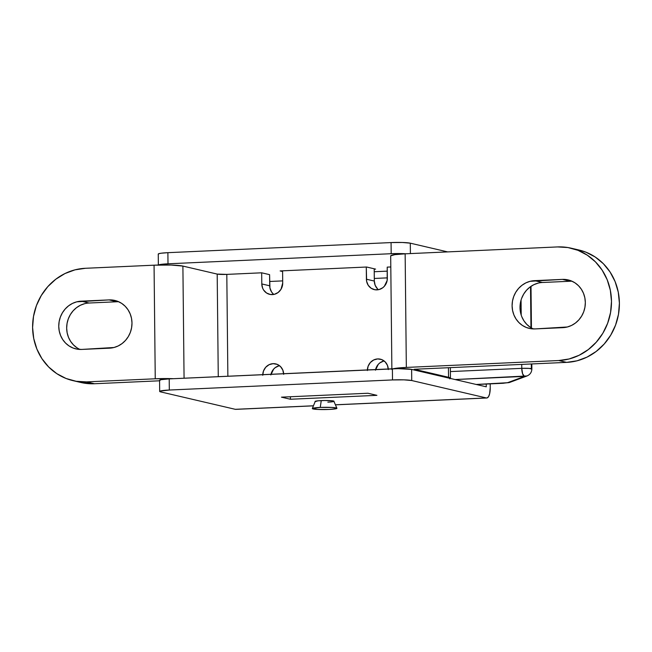 <?xml version="1.0" encoding="UTF-8"?>
<svg xmlns="http://www.w3.org/2000/svg" width="652" height="652" viewBox="0 0 652 652"><rect width="100%" height="100%" fill="white"/><g stroke="black" fill="none" stroke-linecap="round" stroke-linejoin="round"><path stroke-width="0.98" d="M333.808 401.485L332.61 400.833L324.843 400.507L318.037 400.809L315.169 401.624A9.511 0.88 -0.6 0 1 315.038 401.485A9.511 0.88 -0.6 0 1 321.183 400.597A9.511 0.88 -0.6 0 1 334.052 401.282A9.511 0.88 -0.6 0 1 333.93 401.428M315.226 401.306L315.226 401.461A9.324 0.856 -0.6 0 1 321.249 400.613L321.249 400.597A9.324 0.856 179.4 0 0 315.234 401.445L312.324 408.519A12.306 1.133 -0.6 0 1 320.262 407.418L321.249 400.613L320.262 407.418L331.77 407.443L336.758 408.128L335.837 408.788L328.975 409.456A12.306 1.133 -0.6 0 1 312.324 408.519L320.262 407.418A12.306 1.133 -0.6 0 1 336.913 408.266A12.306 1.133 -0.6 0 1 328.975 409.456L317.467 409.432L312.324 408.527M118.697 301.746A24.238 22.584 -76.9 0 0 116.977 301.754L109.063 299.904A24.238 22.584 103.1 0 1 114.825 300.433A24.238 22.584 103.1 0 1 131.989 323.009A24.238 22.584 103.1 0 1 109.569 348.168L81.671 349.431A24.238 22.584 103.1 0 1 75.917 348.901A24.238 22.584 103.1 0 1 58.908 323.229A24.238 22.584 103.1 0 1 81.166 301.167L109.063 299.904L116.977 301.754L89.079 303.017L81.166 301.167L89.079 303.017A24.238 22.584 -76.9 0 0 67.156 322.911A24.238 22.584 -76.9 0 0 79.96 349.439M572.04 281.232A24.238 22.584 -76.9 0 0 570.329 281.24L562.415 279.39A24.238 22.584 103.1 0 1 568.169 279.92A24.238 22.584 103.1 0 1 585.333 302.495A24.238 22.584 103.1 0 1 562.92 327.654L535.023 328.918A24.238 22.584 103.1 0 1 529.261 328.388A24.238 22.584 103.1 0 1 512.252 302.715A24.238 22.584 103.1 0 1 534.51 280.653L542.431 282.495A24.238 22.584 -76.9 0 0 520.5 302.398A24.238 22.584 -76.9 0 0 533.303 328.926M336.913 408.266L333.857 401.249A9.324 0.856 179.4 0 0 321.249 400.613A9.324 0.856 -0.6 0 1 333.865 401.29A9.324 0.856 -0.6 0 1 327.842 402.154M562.415 279.39L570.329 281.24L542.431 282.495L534.51 280.653L562.415 279.39L530.092 281.314L525.862 282.878L521.967 285.291L518.56 288.445L515.781 292.226L513.727 296.497L512.488 301.085L512.097 305.812L512.586 310.499L513.923 314.965L516.058 319.04L518.919 322.569L522.382 325.421L526.327 327.467L530.589 328.649L535.023 328.918L567.338 326.986L571.576 325.421L575.471 323.017L578.87 319.863L581.649 316.073L583.703 311.811L584.942 307.222L585.333 302.495L584.844 297.809L583.507 293.343L581.372 289.26L578.511 285.731L575.048 282.887L571.103 280.833L566.841 279.651L562.415 279.39M578.805 249.969L585.912 252.169L595.194 257.002L603.353 263.701L610.076 272.006L615.113 281.607L618.259 292.12L619.4 303.156L618.487 314.288L615.569 325.079L610.737 335.12L604.192 344.028L596.181 351.461L587.012 357.125L577.036 360.809L566.637 362.373L414.248 369.268L448.543 377.272L448.437 367.72L448.543 377.272L414.248 369.268L566.637 362.373L558.723 360.532L406.335 367.426L393.319 368.755A22.372 2.062 -0.6 0 1 406.335 367.426L405.145 253.824L557.533 246.929L567.957 247.548L577.998 250.327L587.281 255.16L595.439 261.851L602.163 270.164L607.199 279.757L610.345 290.279L611.486 301.314L610.574 312.438L607.656 323.229L602.823 333.278L596.278 342.186L588.267 349.611L579.098 355.283L569.123 358.967L558.723 360.532L406.335 367.426L405.145 253.824L557.533 246.929A57.05 53.154 103.1 0 1 571.095 248.176A57.05 53.154 103.1 0 1 611.128 308.6A57.05 53.154 103.1 0 1 558.723 360.532L566.637 362.373A57.05 53.154 -76.9 0 0 619.041 310.442A57.05 53.154 -76.9 0 0 579.009 250.018L571.095 248.176M542.431 282.495L570.329 281.24M530.296 327.263L526.832 324.419L523.972 320.89L521.836 316.815M520.5 312.341L520.011 307.654L520.402 302.927M521.641 298.347L523.695 294.076L526.474 290.295L529.88 287.133L533.776 284.728L538.014 283.164M390.695 255.837L394.851 254.655L405.145 253.824A22.372 2.062 179.4 0 0 390.687 255.902L391.876 369.505M377.467 288.795L375.161 285.283L374.321 281.061L366.408 279.211L366.285 267.035L366.636 281.371L368.241 285.315L371.159 288.257L374.949 289.757L379.024 289.57L382.781 287.736L384.354 286.277L387.158 280.45L387.215 267.124L390.801 266.961L387.215 267.124L387.337 278.265A11.182 10.424 103.1 0 1 374.329 289.627A11.182 10.424 103.1 0 1 366.408 279.211L374.321 281.061L374.199 268.787L375.593 269.113L374.199 269.178L374.321 281.061A11.182 10.424 -76.9 0 0 378.486 289.692M272.854 293.53L271.534 291.9L269.928 287.956L269.586 274.655L261.672 272.805L226.806 274.386L227.866 376.245L226.806 274.386L217.189 274.084L218.265 376.677L217.189 274.084L182.894 266.081A22.372 2.062 179.4 0 0 154.059 265.185L171.174 265.054L182.894 266.081L184.068 378.225L182.894 266.081L217.189 274.084A7.457 0.685 179.4 0 0 226.806 274.386L261.672 272.805L261.794 283.946L262.634 288.168L263.62 290.05L266.538 292.993L270.327 294.484L274.41 294.305L278.159 292.471L281.02 289.268L282.715 283.001A11.182 10.424 103.1 0 1 269.708 294.362A11.182 10.424 103.1 0 1 261.794 283.946L269.708 285.788L261.794 283.946L261.672 272.805L269.586 274.655L269.708 285.788A11.182 10.424 -76.9 0 0 273.873 294.427M154.059 265.185L155.249 378.788A22.372 2.062 -0.6 0 1 173.579 378.698L155.249 378.788L86.553 381.893A57.05 53.154 103.1 0 1 72.991 380.646A57.05 53.154 103.1 0 1 32.959 320.222A57.05 53.154 103.1 0 1 85.363 268.29L154.059 265.185L155.249 378.788L86.553 381.893L76.129 381.273L66.088 378.494L56.806 373.661L48.647 366.962L41.924 358.657L36.887 349.065L33.741 338.543L32.6 327.508L33.513 316.383L36.431 305.584L41.263 295.543L47.808 286.635L55.819 279.203L64.988 273.538L74.964 269.855L85.363 268.29L154.059 265.185M80.685 382.447L94.467 383.743L159.577 380.792L94.467 383.743L86.553 381.893L94.467 383.743A57.05 53.154 -76.9 0 1 80.905 382.496L72.991 380.646M89.079 303.017L116.977 301.754M76.952 347.777L73.489 344.932L70.628 341.403L68.493 337.328L67.156 332.862L66.667 328.168L67.058 323.441L68.297 318.861L70.351 314.59L73.13 310.808L76.528 307.654L80.424 305.242L84.662 303.677M81.671 349.431L113.986 347.5L118.224 345.935L122.12 343.531L125.526 340.377L128.305 336.587L130.359 332.324L131.598 327.736L131.989 323.009L131.5 318.323L130.164 313.856L128.028 309.773L125.168 306.244L121.704 303.4L117.759 301.346L113.497 300.164L109.063 299.904L76.749 301.827L72.511 303.4L68.615 305.804L65.216 308.958L62.437 312.748L60.383 317.011L59.145 321.599L58.753 326.326L59.242 331.012L60.579 335.478L62.714 339.562L65.575 343.091L69.039 345.935L72.983 347.989L77.246 349.162L81.671 349.431M282.715 283.001L282.585 270.825L282.715 283.001M384.126 360.955A11.182 10.424 -76.9 0 0 375.593 369.554M367.378 369.928A11.182 10.424 103.1 0 1 380.369 359.17A11.182 10.424 103.1 0 1 388.266 368.983M450.361 367.638L450.467 378.225A29.829 2.747 -0.6 0 0 448.543 377.272L450.059 377.777L450.451 378.315L449.701 378.853M279.504 365.69A11.182 10.424 -76.9 0 0 270.971 374.289M262.756 374.664A11.182 10.424 103.1 0 1 275.755 363.906A11.182 10.424 103.1 0 1 283.653 373.718M158.469 265.03A14.915 1.377 -0.6 0 1 168.004 263.807L167.882 252.674A14.915 1.377 179.4 0 0 158.249 254.06L158.363 265.193M158.371 265.152L168.004 263.807L391.184 253.709L168.004 263.807L167.882 252.674L391.07 242.577L391.184 253.709A14.915 1.377 -0.6 0 1 405.976 253.783L391.184 253.709L391.07 242.577L167.882 252.674L161.02 253.229L158.632 253.742L158.452 254.28M410.401 253.587L410.295 243.172A14.915 1.377 179.4 0 0 391.07 242.577L402.48 242.487L410.295 243.172L410.401 253.587M282.593 271.509L280.14 270.939L366.628 267.018L375.593 269.113L366.628 267.018L280.14 270.939L282.593 271.509M388.29 369.594L387.451 365.364L385.145 361.852L381.722 359.594L377.712 358.926L373.718 359.953L370.344 362.52L368.119 366.237L367.369 370.54M283.669 374.329L282.829 370.1L280.523 366.587L277.108 364.329L273.09 363.661L269.097 364.688L265.731 367.255L263.498 370.972L262.748 375.275M375.462 370.206L378.258 364.37L379.831 362.911L383.588 361.078M270.841 374.941L273.644 369.105L275.217 367.647L278.966 365.813M447.679 251.9L410.295 243.172L447.679 251.9M282.691 280.89L269.659 281.477L282.691 280.89M159.683 391.42L159.569 380.287A14.915 1.377 179.4 0 1 169.202 378.893L169.324 390.035L392.504 379.937L403.914 379.847L411.73 380.532L411.616 369.399A14.915 1.377 179.4 0 0 392.39 368.796L392.504 379.937L169.324 390.035L160.066 391.102L159.887 391.648L160.653 391.893L235.307 409.317L313.449 405.78L235.307 409.317L160.653 391.893A14.915 1.377 -0.6 0 1 159.683 391.42A14.915 1.377 -0.6 0 1 169.324 390.035L169.202 378.893L392.39 368.796L392.504 379.937A14.915 1.377 -0.6 0 1 411.73 380.532L411.616 369.399L486.27 386.815L486.237 384.044L486.27 386.815L411.616 369.399L398.127 368.649L169.202 378.893L160.889 379.7L159.773 380.507M490.231 387.744L490.19 383.865L490.231 387.744A11.182 3.928 -92.6 0 1 486.775 397.989A11.182 3.928 -92.6 0 1 486.384 397.956L335.397 404.786L487.158 397.924L488.568 396.595L489.628 393.775L490.231 387.744M236.073 409.285L235.307 409.317A11.182 3.928 87.4 0 0 235.69 409.358L313.425 405.837M411.73 380.532L486.384 397.956L411.73 380.532M290.409 396.758L290.433 399.252L281.46 397.158L367.948 393.246L376.913 395.34L290.433 399.252L290.409 396.758M367.948 393.246L281.46 397.158L290.433 399.252L376.913 395.34L367.948 393.246M503.173 383.278A7.457 2.616 -92.6 0 1 503.148 383.278L510.011 382.292A7.457 7.196 -110.4 0 1 507.484 382.732L524.485 376.4A7.457 2.616 -92.6 0 1 521.771 368.356L521.73 364.403L521.771 368.356A7.457 0.685 -0.6 0 1 529.277 368.404A7.457 0.685 -0.6 0 1 531.388 368.657L531.339 363.971L531.388 368.657A7.457 0.685 -0.6 0 1 531.869 368.893A7.457 0.685 -0.6 0 1 531.641 369.065L529.277 368.404L521.771 368.356L522.602 373.783L524.485 376.4L507.484 382.732L502.896 383.254A7.457 2.616 87.4 0 0 503.148 383.278A7.457 2.616 -92.6 0 1 502.896 383.254L476.172 384.46L507.484 382.732A7.457 7.196 69.6 0 0 510.003 382.292L527.012 375.959A7.457 7.196 -110.4 0 1 524.485 376.4L455.072 379.537L527.012 375.959C530.117 374.607 531.73 372.251 531.869 368.893L531.812 363.946M530.524 286.66L530.956 327.687L530.524 286.66M521.054 300.099L521.217 315.112L521.054 300.099M374.297 278.461L387.329 277.866L374.297 278.461M521.771 368.356L450.402 371.583L521.771 368.356M486.775 397.989L335.421 404.843M531.437 327.972L531.005 286.326M476.302 384.493L503.148 383.278M374.224 271.729L387.255 271.142"/></g></svg>
